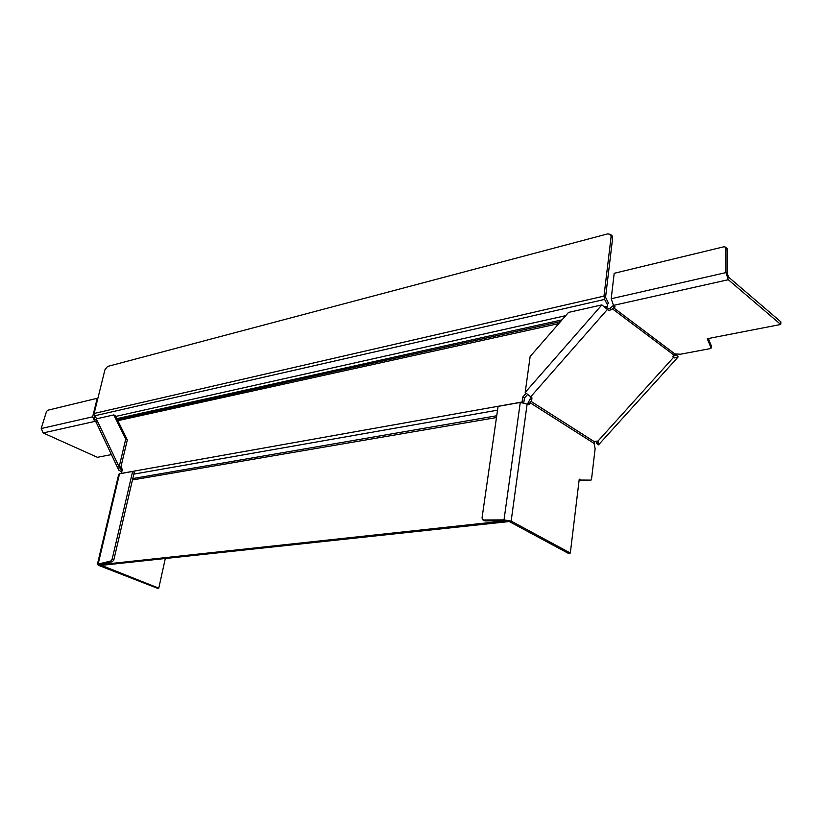 <?xml version="1.0" encoding="UTF-8"?>
<svg xmlns="http://www.w3.org/2000/svg" width="822" height="822" viewBox="0 0 822 822"><rect width="100%" height="100%" fill="white"/><g stroke="black" fill="none" stroke-linecap="round" stroke-linejoin="round"><path stroke-width="1.23" d="M96.071 422.087L94.664 421.429L92.65 416.816L97.232 398.28L47.614 410.27L46.412 411.76L41.213 428.529L92.65 416.816M41.213 428.529L43.176 432.947L97.376 457.309L111.422 454.587M95.116 419.6L95.763 419.908M97.818 398.557L97.232 398.28M94.643 415.84L94.222 417.555L95.105 419.61M122.211 469.989L120.577 469.064L120.742 467.667L119.128 466.937L118.738 470.081L121.748 471.941M132.64 471.458L134.274 472.188L113.816 559.946L112.131 559.279L132.64 471.458L119.519 473.791L98.157 564.056L158.769 588.162L165.314 558.508M158.769 588.162L157.475 588.275L98.876 565.485L97.376 564.426L98.157 564.056L110.795 561.025L112.48 561.683L99.832 564.714L505.736 520.809L508.91 521.354L568.084 553.216L570.324 553.021L579.243 479.144L580.774 480.058L590.997 480.12L591.501 479.432L595.118 448.689L594.101 443.407L594.594 441.856L597.82 441.26L598.508 444.877L596.587 443.13L596.957 441.003M112.48 561.683L113.816 559.946M112.131 559.279L110.795 561.025M97.386 564.375L118.728 474.284L119.519 473.791M113.796 414.915L96.338 418.85L119.128 466.937L125.715 439.164L113.796 414.915L115.368 415.665L127.318 439.904L120.742 467.667M127.318 439.904L125.715 439.164M118.502 469.568L95.999 421.933L96.338 418.85M523.83 402.472L524.436 398.074L522.792 397.026L526.059 393.306M527.467 394.611L524.436 398.074M608.444 303.082L605.557 297.297L612.657 237.979L612.03 235.667L610.479 234.424L607.848 233.849L107.518 366.468L104.908 369.828L94.14 413.456L94.612 415.798L604.612 299.424L607.407 304.654L608.444 303.082L607.407 304.654M610.479 234.424L611.106 236.736L603.985 296.105L604.612 299.424M96.76 418.758L94.612 415.798M607.684 304.931L606.615 308.682M605.67 307.973L606.646 306.503L604.478 306.986M99.832 564.714L101.507 565.361L507.451 521.734L507.564 520.922M507.451 521.734L505.736 520.809L485.031 520.901L483.315 519.987L504.02 519.894L505.736 520.809M522.792 397.026L522.073 402.318M120.978 466.691L122.324 469.526L121.389 473.462M531.022 397.293L527.94 403.17L530.149 402.78L529.255 404.558L520.264 402.441L498.081 406.387L482.021 518.066L483.315 519.987M527.806 403.982L527.94 403.17M520.264 402.441L504.02 519.894L511.161 521.107L570.324 553.021M588.891 480.387L579.099 480.346M482.915 519.925L485.031 520.901M580.774 480.058L579.109 480.274M594.101 443.407L530.149 402.78L531.7 400.304L531.957 397.899L525.207 392.413L530.139 356.522L568.516 312.411L601.879 304.89L608.619 310.48L607.16 309.082L609.893 308.291L613.52 305.414M673.146 357.354L673.321 354.601L674.862 353.912L613.644 307.808L611.352 309.688L608.619 310.48M596.782 442.626L595.827 441.178M675.273 353.933L678.078 356.84L674.554 357.899L672.899 356.378L676.085 355.104M525.207 392.413L601.879 304.89L608.599 310.469M613.89 305.702L613.644 307.808L615.113 306.955L613.489 305.394L611.198 298.735L725.96 272.596L728.282 279.716L780.715 324.464L780.9 321.895L728.508 277.065L727.48 273.901L725.96 272.596L725.949 248.162L727.46 249.487L727.48 273.901M708.41 338.52L711.287 345.836M674.862 353.912L680.503 354.22L710.547 348.549L711.092 348.086L707.269 338.736L780.715 324.464M727.46 249.487L726.864 248.265M725.949 248.162L725.61 247.165L723.987 246.764L614.198 273.305L611.198 298.735M674.554 357.899L673.372 357.57L597.82 441.26M678.078 356.84L675.612 353.953M678.232 356.861L598.508 444.877M43.176 432.947L94.664 421.429M121.06 469.465L120.454 468.211M122.139 470.318L121.132 471.581M611.106 236.736L612.657 237.979M603.985 296.105L94.14 413.456M565.67 315.679L115.738 416.415M132.455 479.956L496.478 417.545M133.822 474.119L497.536 410.168M522.104 402.009L121.409 473.38M117.834 420.669L558.796 323.58M116.837 418.655L562.043 319.85M530.087 403.242L527.878 403.633M511.161 521.107L527.19 403.602M590.997 480.12L588.799 480.397M594.594 441.856L530.858 401.259M530.539 396.985L607.335 309.524M612.236 308.692L673.321 354.601M598.478 442.133L597.46 441.085M614.291 306L614.085 307.705M711.307 345.641L711.092 348.086M613.489 305.394L728.282 279.716M611.352 309.688L609.893 308.291M530.385 398.804L531.7 400.304M496.735 415.757L132.784 478.548M560.501 321.628L117.31 419.61M725.61 247.165L727.11 248.491M711.328 345.723L711.102 348.179"/></g></svg>
